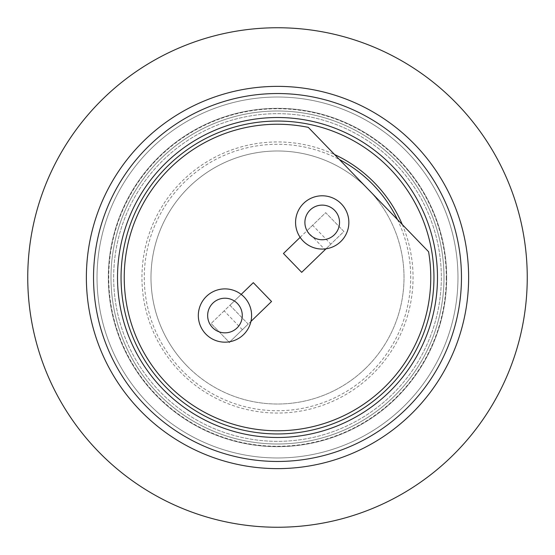 <?xml version="1.0" encoding="UTF-8"?>
<svg xmlns="http://www.w3.org/2000/svg" width="555" height="555" viewBox="0 0 555 555"><rect width="100%" height="100%" fill="white"/><g stroke="black" fill="none" stroke-linecap="round" stroke-linejoin="round"><path stroke-width="0.42" stroke-dasharray="2.77 2.08" d="M457.972 277.5L457.972 277.5A180.472 180.472 0 0 0 277.5 97.028A180.472 180.472 0 0 0 97.028 277.5A180.472 180.472 0 0 0 277.5 457.972A180.472 180.472 0 0 0 457.972 277.5A180.472 180.472 0 0 0 277.5 97.028A180.472 180.472 0 0 0 97.028 277.5L97.028 277.5A180.472 180.472 0 0 0 277.5 457.972A180.472 180.472 0 0 0 457.972 277.5M441.336 277.5A163.836 163.836 0 0 1 277.5 441.336A163.836 163.836 0 0 1 113.664 277.5A163.836 163.836 0 0 1 277.5 113.664A163.836 163.836 0 0 1 441.336 277.5A163.836 163.836 0 0 1 277.5 441.336A163.836 163.836 0 0 1 113.664 277.5A163.836 163.836 0 0 1 277.5 113.664A163.836 163.836 0 0 1 441.336 277.5A163.836 163.836 0 0 1 277.5 441.336A163.836 163.836 0 0 1 113.664 277.5A163.836 163.836 0 0 1 277.5 113.664A163.836 163.836 0 0 1 441.336 277.5A163.836 163.836 0 0 1 277.5 441.336A163.836 163.836 0 0 1 113.664 277.5A163.836 163.836 0 0 1 277.5 113.664A163.836 163.836 0 0 1 441.336 277.5A163.836 163.836 0 0 1 277.5 441.336A163.836 163.836 0 0 1 113.664 277.5A163.836 163.836 0 0 1 277.5 113.664A163.836 163.836 0 0 1 441.336 277.5A163.836 163.836 0 0 1 277.5 441.336A163.836 163.836 0 0 1 113.664 277.5A163.836 163.836 0 0 1 277.5 113.664A163.836 163.836 0 0 1 441.336 277.5A163.836 163.836 0 0 1 277.5 441.336A163.836 163.836 0 0 1 113.664 277.5A163.836 163.836 0 0 1 277.5 113.664A163.836 163.836 0 0 1 441.336 277.5M446.664 277.5A169.164 169.164 0 0 1 277.5 446.664A169.164 169.164 0 0 1 108.336 277.5A169.164 169.164 0 0 1 277.5 108.336A169.164 169.164 0 0 1 446.664 277.5A169.164 169.164 0 0 1 277.5 446.664A169.164 169.164 0 0 1 108.336 277.5A169.164 169.164 0 0 1 277.5 108.336A169.164 169.164 0 0 1 446.664 277.5A169.164 169.164 0 0 1 277.5 446.664A169.164 169.164 0 0 1 108.336 277.5A169.164 169.164 0 0 1 277.5 108.336A169.164 169.164 0 0 1 446.664 277.5A169.164 169.164 0 0 1 277.5 446.664A169.164 169.164 0 0 1 108.336 277.5A169.164 169.164 0 0 1 277.5 108.336A169.164 169.164 0 0 1 446.664 277.5A169.164 169.164 0 0 1 277.5 446.664A169.164 169.164 0 0 1 108.336 277.5A169.164 169.164 0 0 1 277.5 108.336A169.164 169.164 0 0 1 446.664 277.5A169.164 169.164 0 0 1 277.5 446.664A169.164 169.164 0 0 1 108.336 277.5A169.164 169.164 0 0 1 277.5 108.336A169.164 169.164 0 0 1 446.664 277.5M446.269 277.5A168.769 168.769 0 0 1 277.5 446.269A168.769 168.769 0 0 1 108.731 277.5A168.769 168.769 0 0 1 277.5 108.731A168.769 168.769 0 0 1 446.269 277.5M527.25 277.5A249.75 249.75 0 0 1 277.5 527.25A249.75 249.75 0 0 1 27.75 277.5A249.75 249.75 0 0 1 277.5 27.75A249.75 249.75 0 0 1 527.25 277.5M402.278 224.532A135.552 135.552 0 0 1 277.5 413.052A135.552 135.552 0 0 1 141.948 277.5A135.552 135.552 0 0 1 334.596 154.554M397.449 219.544A133.221 133.221 0 0 1 277.5 410.721A133.221 133.221 0 0 1 144.279 277.5A133.221 133.221 0 0 1 339.417 159.542M111.042 273.671A166.5 166.5 0 0 0 273.671 443.958A166.5 166.5 0 0 0 443.958 281.329A166.5 166.5 0 0 0 281.329 111.042A166.5 166.5 0 0 0 111.042 273.671A166.5 166.5 0 0 0 273.671 443.958A166.5 166.5 0 0 0 443.958 281.329A166.5 166.5 0 0 0 281.329 111.042A166.5 166.5 0 0 0 111.042 273.671M527.181 283.244A249.75 249.75 0 0 0 283.244 27.819A249.75 249.75 0 0 0 27.819 271.756A249.75 249.75 0 0 0 271.756 527.181A249.75 249.75 0 0 0 527.181 283.244A249.75 249.75 0 0 0 283.244 27.819A249.75 249.75 0 0 0 27.819 271.756A249.75 249.75 0 0 0 271.756 527.181A249.75 249.75 0 0 0 527.181 283.244M339.528 222.43A17.316 17.316 0 0 0 322.212 205.114A17.316 17.316 0 0 0 304.896 222.43A17.316 17.316 0 0 1 322.212 205.114A17.316 17.316 0 0 1 339.528 222.43A17.316 17.316 0 0 0 322.212 205.114A17.316 17.316 0 0 0 304.896 222.43A17.316 17.316 0 0 0 322.212 239.746A17.316 17.316 0 0 0 339.528 222.43A17.316 17.316 0 0 1 322.212 239.746A17.316 17.316 0 0 1 304.896 222.43A17.316 17.316 0 0 0 322.212 239.746A17.316 17.316 0 0 0 339.528 222.43M348.852 222.43A26.64 26.64 0 0 0 322.212 195.79A26.64 26.64 0 0 0 295.572 222.43A26.64 26.64 0 0 0 322.212 249.07A26.64 26.64 0 0 0 348.852 222.43M242.278 315.531A17.316 17.316 0 0 0 224.962 298.215A17.316 17.316 0 0 0 207.646 315.531A17.316 17.316 0 0 1 224.962 298.215A17.316 17.316 0 0 1 242.278 315.531A17.316 17.316 0 0 0 224.962 298.215A17.316 17.316 0 0 0 207.646 315.531A17.316 17.316 0 0 0 224.962 332.847A17.316 17.316 0 0 0 242.278 315.531A17.316 17.316 0 0 1 224.962 332.847A17.316 17.316 0 0 1 207.646 315.531A17.316 17.316 0 0 0 224.962 332.847A17.316 17.316 0 0 0 242.278 315.531M251.602 315.531A26.64 26.64 0 0 0 224.962 288.891A26.64 26.64 0 0 0 198.322 315.531A26.64 26.64 0 0 0 224.962 342.171A26.64 26.64 0 0 0 251.602 315.531M111.451 289.752A166.5 166.5 0 0 0 289.752 443.549A166.5 166.5 0 0 0 443.549 265.248A166.5 166.5 0 0 0 265.248 111.451A166.5 166.5 0 0 0 111.451 289.752A166.5 166.5 0 0 0 289.752 443.549A166.5 166.5 0 0 0 443.549 265.248A166.5 166.5 0 0 0 265.248 111.451A166.5 166.5 0 0 0 111.451 289.752M526.57 259.123A249.75 249.75 0 0 0 259.123 28.43A249.75 249.75 0 0 0 28.43 295.877A249.75 249.75 0 0 0 295.877 526.57A249.75 249.75 0 0 0 526.57 259.123A249.75 249.75 0 0 0 259.123 28.43A249.75 249.75 0 0 0 28.43 295.877A249.75 249.75 0 0 0 295.877 526.57A249.75 249.75 0 0 0 526.57 259.123M365.454 368.437A126.512 126.512 0 0 1 186.563 365.454A126.512 126.512 0 0 1 189.546 186.563A126.512 126.512 0 0 1 368.437 189.546A126.512 126.512 0 0 1 365.454 368.437A126.512 126.512 0 0 1 186.563 365.454A126.512 126.512 0 0 1 189.546 186.563A126.512 126.512 0 0 1 368.437 189.546A126.512 126.512 0 0 1 365.454 368.437M428.578 251.72A153.256 153.256 0 0 1 167.339 384.053A153.256 153.256 0 0 1 308.296 127.366L428.578 251.72M242.375 329.712L224.151 310.862L253.309 282.661L271.541 301.504L229.319 342.338L211.094 323.496L228.882 341.887M312.625 225.288L283.459 253.496L301.691 272.339L330.849 244.138L312.625 225.288L325.681 212.662L343.906 231.504L330.849 244.138M224.151 310.862L211.094 323.496L229.936 305.264L248.168 324.113L250.936 321.428M229.985 341.693L248.168 324.113L229.936 305.264L241.175 294.4M300.144 237.36L306.832 230.887L325.063 249.736M326.035 248.8L343.906 231.504L325.681 212.662L306.832 230.887L324.335 248.987M186.563 365.454A126.512 126.512 0 0 1 189.546 186.563A126.512 126.512 0 0 1 368.437 189.546"/><path stroke-width="0.83" d="M527.25 277.5A249.75 249.75 0 0 1 277.5 527.25A249.75 249.75 0 0 1 27.75 277.5A249.75 249.75 0 0 1 277.5 27.75A249.75 249.75 0 0 1 527.25 277.5M93.538 277.5A183.962 183.962 0 0 1 277.5 93.538A183.962 183.962 0 0 1 461.462 277.5A183.962 183.962 0 0 1 277.5 461.462A183.962 183.962 0 0 1 93.538 277.5M117.514 277.5A159.986 159.986 0 0 1 277.5 117.514A159.986 159.986 0 0 1 437.486 277.5A159.986 159.986 0 0 1 277.5 437.486A159.986 159.986 0 0 1 117.514 277.5M121.052 277.5A156.448 156.448 0 0 1 277.5 121.052A156.448 156.448 0 0 1 433.948 277.5A156.448 156.448 0 0 1 277.5 433.948A156.448 156.448 0 0 1 121.052 277.5M334.596 154.554A135.552 135.552 0 0 1 402.278 224.532M339.417 159.542A133.221 133.221 0 0 1 397.449 219.544M304.896 222.43A17.316 17.316 0 0 1 322.212 205.114A17.316 17.316 0 0 1 339.528 222.43A17.316 17.316 0 0 1 322.212 239.746A17.316 17.316 0 0 1 304.896 222.43M348.852 222.43A26.64 26.64 0 0 0 322.212 195.79A26.64 26.64 0 0 0 295.572 222.43A26.64 26.64 0 0 0 322.212 249.07A26.64 26.64 0 0 0 348.852 222.43M207.646 315.531A17.316 17.316 0 0 1 224.962 298.215A17.316 17.316 0 0 1 242.278 315.531A17.316 17.316 0 0 1 224.962 332.847A17.316 17.316 0 0 1 207.646 315.531M251.602 315.531A26.64 26.64 0 0 0 224.962 288.891A26.64 26.64 0 0 0 198.322 315.531A26.64 26.64 0 0 0 224.962 342.171A26.64 26.64 0 0 0 251.602 315.531M428.578 251.72A153.256 153.256 0 0 1 167.339 384.053A153.256 153.256 0 0 1 308.296 127.366L428.578 251.72M228.882 341.887L229.319 342.338L229.985 341.693M250.936 321.428L271.541 301.504L253.309 282.661L241.175 294.4M300.144 237.36L283.459 253.496L301.691 272.339L326.035 248.8M324.335 248.987L325.063 249.736M86.372 277.5A191.128 191.128 0 0 1 277.5 86.372A191.128 191.128 0 0 1 468.628 277.5A191.128 191.128 0 0 1 277.5 468.628A191.128 191.128 0 0 1 86.372 277.5"/></g></svg>
